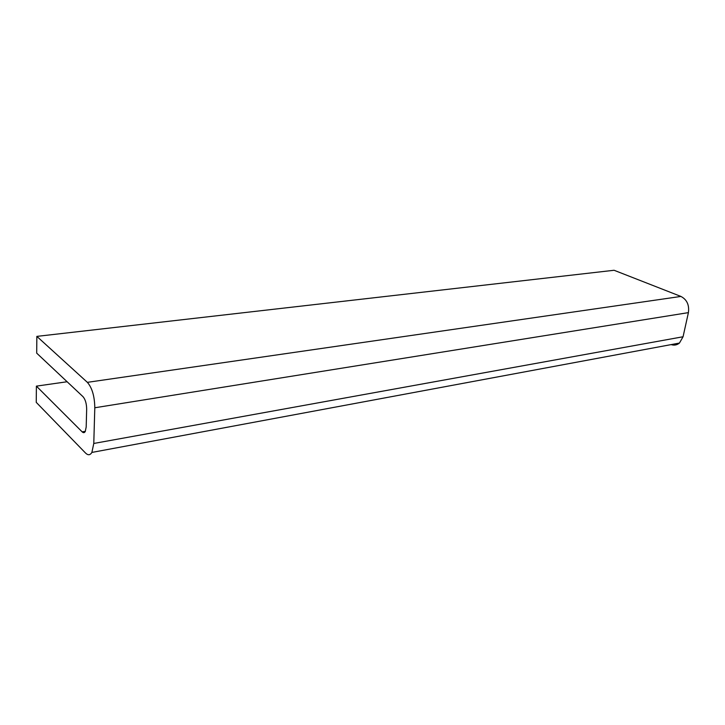 <?xml version="1.0" encoding="UTF-8"?>
<svg xmlns="http://www.w3.org/2000/svg" width="725" height="725" viewBox="0 0 725 725"><rect width="100%" height="100%" fill="white"/><g stroke="black" fill="none" stroke-linecap="round" stroke-linejoin="round"><path stroke-width="1.09" d="M67.126 381.749L36.395 386.135L36.25 402.366L85.514 453.016C88.042 455.481 90.163 455.282 91.885 452.427L93.779 443.464L683.059 336.753L688.406 312.629C689.412 304.989 686.91 299.588 680.92 296.434L614.075 270.271L36.848 336.382L87.363 382.347L680.92 296.434M671.151 344.611C674.187 345.589 676.951 345.073 679.443 343.061L683.059 336.753M87.363 382.347C92.129 387.83 94.613 396.303 94.803 407.767L93.779 443.464M36.848 336.382L36.694 353.147L83.04 396.711C85.36 399.439 86.565 403.589 86.665 409.172L86.193 426.98L85.251 431.52C84.417 432.907 83.393 433.024 82.17 431.873L85.36 431.321M36.395 386.135L82.17 431.873M94.803 407.767L688.406 312.629M91.885 452.427L679.443 343.061"/></g></svg>
